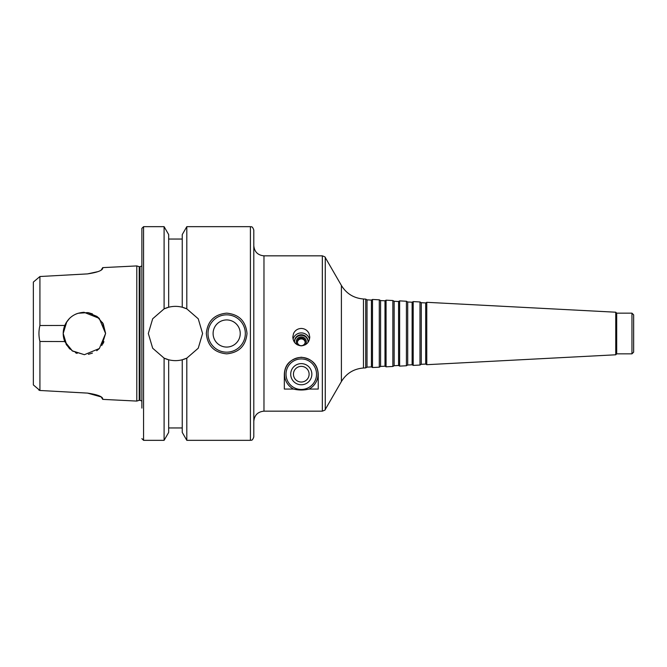 <?xml version="1.0" encoding="UTF-8"?>
<svg xmlns="http://www.w3.org/2000/svg" width="667" height="667" viewBox="0 0 667 667"><rect width="100%" height="100%" fill="white"/><g stroke="black" fill="none" stroke-linecap="round" stroke-linejoin="round"><path stroke-width="1" d="M308.054 341.729A6.787 6.67 -0 0 0 301.284 335.351A6.787 6.67 -0 0 0 294.506 341.729M305.311 344.781A5.019 4.936 -0 0 0 301.284 336.902A5.019 4.936 -0 0 0 297.249 344.781M307.996 342.404A6.787 6.67 -0 0 0 301.284 334.767A6.787 6.67 -0 0 0 294.572 342.404M309.496 339.203A8.479 8.338 -0 0 0 293.063 339.203M301.284 345.848C296.081 345.248 293.255 342.321 292.805 337.06L293.547 333.5C295.131 330.298 297.707 328.614 301.284 328.447C304.852 328.614 307.429 330.298 309.013 333.5L309.763 337.06C309.313 342.321 306.487 345.248 301.284 345.848M305.169 342.296A3.919 3.852 -0 0 0 297.39 342.296M301.284 337.986A3.919 3.852 -0 0 0 297.365 341.837A3.919 3.852 -0 0 0 301.284 345.689A3.919 3.852 -0 0 0 305.194 341.837A3.919 3.852 -0 0 0 301.284 337.986M301.284 358.938A15.266 15.266 0 0 0 288.061 381.832A15.266 15.266 0 0 0 314.499 381.832A15.266 15.266 0 0 0 301.284 358.938M301.284 357.412A16.792 16.792 0 0 1 309.079 389.061C303.877 390.32 298.683 390.32 293.48 389.061A16.792 16.792 0 0 1 301.284 357.412M301.284 366.366A7.829 7.829 0 0 0 294.497 378.114A7.829 7.829 0 0 0 308.062 378.114A7.829 7.829 0 0 0 301.284 366.366M301.284 363.632A10.564 10.564 0 0 0 292.129 379.481A10.564 10.564 0 0 0 310.43 379.481A10.564 10.564 0 0 0 301.284 363.632M293.48 389.061L284.325 389.061L284.325 374.195C284.859 364.415 290.512 358.763 301.284 357.237C312.048 358.763 317.7 364.415 318.234 374.195L318.234 389.061L309.079 389.061M263.974 255.836L322.336 255.836L322.336 411.164L263.974 411.164L263.974 255.836C257.796 255.228 254.402 251.843 253.802 245.656L253.802 436.943C252.109 441.604 251.184 439.77 250.408 440.337L250.408 226.663C251.184 227.23 252.109 225.396 253.802 230.057L253.802 333.5M367.017 299.858L367.017 367.142L371.427 366.917L371.427 300.083L367.017 299.858L365.716 299.108L365.716 367.892L363.473 368.009C353.827 368.793 346.473 373.303 341.396 381.541L325.271 409.471C325.638 409.746 324.654 410.313 322.336 411.164M371.427 300.083L372.503 299.466L372.503 367.534L371.427 366.917M380.582 300.567L380.582 366.433L384.992 366.2L384.992 300.8L380.582 300.567L379.29 299.817L379.29 367.183L372.503 367.534M384.992 300.8L386.068 300.175L386.068 366.825L384.992 366.2M394.147 301.276L394.147 365.724L398.558 365.491L398.558 301.509L394.147 301.276L392.855 300.534L392.855 366.466L386.068 366.825M398.558 301.509L399.633 300.884L399.633 366.116L398.558 365.491M407.712 301.993L407.712 365.007L412.123 364.782L412.123 302.218L407.712 301.993L406.42 301.242L406.42 365.758L399.633 366.116M412.123 302.218L413.198 301.601L413.198 365.399L412.123 364.782M421.277 302.701L421.277 364.299L425.688 364.065L425.688 302.935L421.277 302.701L419.985 301.951L419.985 365.049L413.198 365.399M425.688 302.935L426.763 302.309L426.763 364.691L425.688 364.065M615.758 354.786L616.692 353.852L616.692 313.148L615.758 312.214L615.758 354.786L426.763 364.691M616.692 313.148L631.957 313.148L631.957 353.852L616.692 353.852M631.957 313.148L633.65 314.849L633.65 352.151L631.957 353.852M77.055 353.385L75.713 352.835M69.51 348.591L65.941 343.93M96.732 350.734L99.316 348.549L84.392 354.694L72.528 351.059L64.782 341.554L39.92 341.479C38.636 336.16 38.636 330.84 39.92 325.521L64.782 325.446C68.568 317.25 74.987 312.873 84.05 312.306L99.241 318.376L105.586 333.5L99.366 348.507L84.392 354.694L72.119 350.775L64.857 341.737L63.198 333.525M63.198 333.475L64.857 325.263M65.941 323.07L69.51 318.409M75.713 314.165L77.055 313.615M84.05 312.306C74.987 312.873 68.568 317.25 64.782 325.446C62.681 330.815 62.681 336.185 64.782 341.554M102.801 344.005L103.944 341.696M105.586 333.475L102.468 322.436M99.316 318.451L96.715 316.258M92.43 313.89L88.403 312.69M84.2 312.306L83.25 312.331M77.114 313.59L75.471 314.274M70.327 317.642L69.051 318.876M66.825 321.644L63.198 333.483L66.825 345.356M69.051 348.124L70.327 349.358M75.471 352.726L77.114 353.41M78.064 313.265L87.827 312.59L96.948 316.425L103.202 323.737L105.586 333.325M105.586 333.5L101.793 345.598M92.43 353.11L88.403 354.31M38.803 390.037L39.92 390.478L33.35 384.917L33.35 282.083L39.92 276.522L39.92 325.521M39.92 341.479L39.92 390.478L87.527 393.105L39.92 390.478M98.057 271.611L87.527 273.895L39.92 276.522L87.527 273.895C96.823 272.52 101.884 270.71 102.726 268.484C102.726 267.342 102.726 267.342 102.726 268.484L101.184 270.143M136.793 265.925L136.793 401.075L139.211 400.317L139.211 266.683L136.793 265.925L102.726 267.625L101.184 270.068M102.393 269.126L102.726 268.484M101.184 396.857L102.726 398.516C102.726 399.658 102.726 399.658 102.726 398.516L102.393 397.874M102.726 398.516C101.884 396.29 96.823 394.48 87.527 393.105L101.184 396.923M101.184 396.932L102.726 399.375L136.793 401.075M226.663 313.148C239.028 314.357 245.806 321.144 247.015 333.5C245.806 345.856 239.028 352.643 226.663 353.852C214.307 352.643 207.529 345.856 206.32 333.5C207.529 321.144 214.307 314.357 226.663 313.148M208.012 333.5A18.651 18.651 0 0 1 235.993 317.342A18.651 18.651 0 0 1 235.993 349.658A18.651 18.651 0 0 1 208.012 333.5M213.098 333.5A13.565 13.565 0 0 1 233.45 321.752A13.565 13.565 0 0 1 233.45 345.248A13.565 13.565 0 0 1 213.098 333.5M164.099 308.863L168.676 307.229C173.195 306.078 177.714 306.078 182.241 307.229L186.81 308.863L198.241 318.784L202.585 333.5L198.241 348.216L186.81 358.137L182.241 359.771C177.714 360.922 173.195 360.922 168.676 359.771L164.099 358.137L152.668 348.216L148.324 333.5L152.668 318.784L164.099 308.863A27.13 27.13 0 0 1 168.676 307.229L168.676 234.592L164.099 226.663L164.099 308.863M164.099 358.137A27.13 27.13 0 0 0 168.676 359.771L168.676 432.408L164.099 440.337L164.099 358.137M186.81 440.337L182.241 432.408L182.241 359.771A27.13 27.13 0 0 0 186.81 358.137L186.81 440.337L250.408 440.337M186.81 308.863A27.13 27.13 0 0 0 182.241 307.229L182.241 234.592L186.81 226.663L186.81 308.863M141.879 438.636L143.572 440.337L143.572 226.663L141.879 228.364L141.879 408.112M141.879 228.364L141.879 333.5M365.716 299.108L363.473 298.991C353.827 298.207 346.473 293.697 341.396 285.459L325.271 257.529L325.271 409.471M341.396 285.459L341.396 381.541M363.473 298.991L363.473 368.009M139.211 266.683L140.012 266.683L140.012 400.317L141.879 401.059M263.974 411.164C257.796 411.772 254.402 415.157 253.802 421.344M325.271 257.529C325.638 257.254 324.654 256.687 322.336 255.836M367.017 367.142L365.716 367.892M379.29 299.817L372.503 299.466M380.582 366.433L379.29 367.183M392.855 300.534L386.068 300.175M394.147 365.724L392.855 366.466M406.42 301.242L399.633 300.884M407.712 365.007L406.42 365.758M419.985 301.951L413.198 301.601M421.277 364.299L419.985 365.049M615.758 312.214L426.763 302.309M186.81 226.663L250.408 226.663M168.676 239.044L182.241 239.044M139.211 400.317L140.012 400.317M140.012 266.683L141.879 265.941M143.572 440.337L164.099 440.337M143.572 226.663L164.099 226.663M168.676 427.956L182.241 427.956"/></g></svg>
